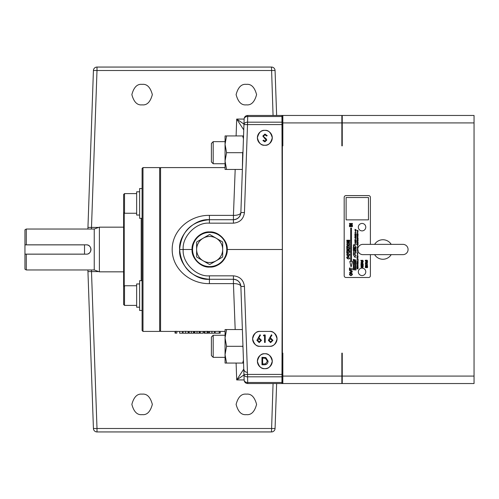 <?xml version="1.0" encoding="UTF-8"?>
<svg xmlns="http://www.w3.org/2000/svg" width="499" height="499" viewBox="0 0 499 499"><rect width="100%" height="100%" fill="white"/><g stroke="black" fill="none" stroke-linecap="round" stroke-linejoin="round"><path stroke-width="0.75" d="M357.733 249.5A5.14 5.14 0 0 0 362.873 254.64L402.936 254.64A5.14 5.14 0 0 0 408.076 249.5A5.14 5.14 0 0 0 402.936 244.36L362.873 244.36A5.14 5.14 0 0 0 357.733 249.5M246.35 84.375C241.51 83.788 238.098 87.206 236.108 94.61C238.098 102.021 241.51 105.432 246.35 104.852C251.19 105.432 254.602 102.021 256.592 94.61C254.602 87.206 251.19 83.788 246.35 84.375M142.096 84.375C137.256 83.788 133.844 87.206 131.861 94.61C133.844 102.021 137.256 105.432 142.096 104.852C146.937 105.432 150.355 102.021 152.338 94.61C150.355 87.206 146.937 83.788 142.096 84.375M142.096 394.148C137.256 393.568 133.844 396.979 131.861 404.39C133.844 411.794 137.256 415.212 142.096 414.625C146.937 415.212 150.355 411.794 152.338 404.39C150.355 396.979 146.937 393.568 142.096 394.148M246.35 394.148C241.51 393.568 238.098 396.979 236.108 404.39C238.098 411.794 241.51 415.212 246.35 414.625C251.19 415.212 254.602 411.794 256.592 404.39C254.602 396.979 251.19 393.568 246.35 394.148M383.575 254.64L382.234 254.64M374.612 244.36A9.755 9.755 0 0 1 391.197 244.36M391.197 254.64A9.755 9.755 0 0 1 374.612 254.64M382.228 244.36L383.569 244.36M213.185 163.741L211.395 161.957L211.395 143.438L213.185 141.647L213.185 163.741L225.061 163.741M225.061 144.317L225.061 161.071L226.558 152.694L225.061 144.317L226.558 135.94L225.061 135.94L225.061 144.317M213.185 141.647L225.061 141.647M213.185 357.353L211.395 355.562L211.395 337.043L213.185 335.259L213.185 357.353L225.061 357.353L225.061 363.06L226.558 363.06L225.061 354.683L226.558 346.306L225.061 337.929L225.061 354.683L226.558 346.306L242.651 346.306L242.932 345.414M213.185 335.259L225.061 335.259L213.185 335.259L211.395 337.043M358.332 271.836A3.724 3.724 0 0 1 362.056 268.119A3.724 3.724 0 0 1 365.779 271.836A3.724 3.724 0 0 1 362.056 275.56A3.724 3.724 0 0 1 358.332 271.836M358.332 227.164A3.724 3.724 0 0 1 362.056 223.44A3.724 3.724 0 0 1 365.779 227.164A3.724 3.724 0 0 1 362.056 230.881A3.724 3.724 0 0 1 358.332 227.164M136.645 307.191L139.626 307.191L136.645 307.191L136.645 283.956L139.626 283.956M139.626 191.809L136.645 191.809L136.645 215.044L139.626 215.044M124.513 285.871L124.513 305.4L136.645 305.4L124.513 305.4L123.615 304.509L123.615 286.638L124.513 285.871M124.513 213.254L123.615 212.362L123.615 194.491L124.513 193.6L124.513 213.254L136.645 213.254M124.513 193.6L136.645 193.6M142.096 280.681L139.626 280.681L139.626 310.465L142.096 310.465L139.626 310.465M142.096 188.535L139.626 188.535L139.626 218.319L142.096 218.319M26.291 229.035L26.291 244.828L24.95 244.828L24.95 229.808L26.291 229.035L94.242 229.035L99.388 227.164L99.388 271.836L123.334 271.836M99.388 227.164L123.334 227.164M94.242 229.035L94.242 269.965L99.388 271.836M26.291 269.965L24.95 269.192L24.95 254.172L26.291 254.172L26.291 269.965L94.242 269.965M26.291 254.172L86.308 254.172C92.327 254.459 92.34 244.547 86.308 244.828L26.291 244.828M123.615 293.568L123.615 205.432M124.226 212.973L124.226 286.027M142.995 331.411L142.096 330.519L142.096 168.481L142.995 167.589L142.995 331.411L159.674 331.411L159.674 167.589L160.566 168.481M160.566 330.519L159.674 331.411M142.995 167.589L159.674 167.589M264.832 130.358A7.448 7.448 0 0 0 257.384 137.805A7.448 7.448 0 0 0 264.832 145.246A7.448 7.448 0 0 0 272.279 137.805A7.448 7.448 0 0 0 264.832 130.358C261.308 129.933 258.825 132.416 257.384 137.805C258.825 143.188 261.308 145.671 264.832 145.246C268.35 145.671 270.832 143.188 272.279 137.805C270.832 132.416 268.35 129.933 264.832 130.358M264.832 353.754A7.448 7.448 0 0 0 257.384 361.195A7.448 7.448 0 0 0 264.832 368.642A7.448 7.448 0 0 0 272.279 361.195A7.448 7.448 0 0 0 264.832 353.754C261.308 353.329 258.825 355.812 257.384 361.195C258.825 366.584 261.308 369.067 264.832 368.642C268.35 369.067 270.832 366.584 272.279 361.195C270.832 355.812 268.35 353.329 264.832 353.754M209.655 231.929A17.571 17.571 0 0 0 192.078 249.5C191.292 258.195 200.96 267.857 209.655 267.071C218.35 267.857 228.012 258.195 227.226 249.5L282.334 249.5L281.947 115.462L247.716 115.462A3.574 3.574 0 0 0 244.142 118.912L240.874 212.53C240.287 216.884 237.805 219.279 233.432 219.716L209.418 219.716C194.679 218.381 178.299 234.761 179.628 249.5L192.078 249.5C191.292 240.805 200.96 231.143 209.655 231.929C218.35 231.143 228.012 240.805 227.226 249.5A17.571 17.571 0 0 1 209.655 267.071A17.571 17.571 0 0 0 227.226 249.5M183.738 333.201L183.071 333.201L183.071 331.411L185.559 331.317L188.129 331.411L188.129 333.201L185.578 333.139M198.914 333.182L194.81 333.176L194.81 331.386L199.201 331.386L199.201 333.176L198.334 333.195L199.138 333.201L199.588 333.182L199.588 331.411M210.085 333.201L209.418 333.201L209.418 331.411L211.907 331.317L214.476 331.411L214.476 333.201L211.932 333.139M214.476 331.411L219.211 331.317L219.348 333.201L216.522 333.201L219.211 333.107M219.348 333.107L219.211 331.317M204.072 333.182L204.902 333.195L204.072 333.182L204.072 331.411L207.64 331.336L207.64 333.126L205.675 333.195L207.946 333.201L208.657 333.182L208.657 331.411M207.64 331.411L209.418 331.411M188.797 331.411L188.797 333.182L189.595 333.201L190.269 333.195L189.177 333.176L189.177 331.386L193.475 331.386L193.475 333.176L192.414 333.195L193.088 333.201L193.855 333.182L193.855 331.411M175.049 333.145L175.049 331.361L175.486 331.33L175.486 333.114L176.864 333.114L175.486 333.114M176.864 333.114L176.864 331.33L175.486 331.33M233.875 295.202L235.185 329.552L233.432 283.632L209.418 283.632C190.462 284.012 172.093 269.179 172.18 249.5C172.13 229.808 190.4 215.007 209.418 215.368L233.432 215.368L235.185 169.448L233.875 203.798M225.061 167.589L160.566 167.589L160.566 331.411L175.049 331.411M348.258 244.834C349.543 244.335 349.537 243.843 348.252 243.35C346.973 243.849 346.973 244.342 348.258 244.834M348.24 242.795C346.287 243.693 346.3 244.554 348.277 245.389C350.236 244.504 350.223 243.643 348.24 242.795M348.258 255.494C349.543 254.995 349.537 254.502 348.252 254.016C346.973 254.509 346.973 255.001 348.258 255.494M348.24 253.461C346.287 254.353 346.3 255.22 348.277 256.056C350.236 255.17 350.223 254.303 348.24 253.461M348.034 258.102L347.335 257.166L348.034 258.102M348.258 256.717C345.283 256.336 347.248 260.004 349.743 258.638L348.258 256.717M349.787 270.502C349.73 270.888 350.448 271.182 351.945 271.375L349.462 272.629C352.762 273.82 353.386 269.516 349.787 270.502M350.94 275.086C352.225 274.587 352.225 274.094 350.934 273.602C349.656 274.094 349.656 274.587 350.94 275.086M350.922 273.047C348.969 273.939 348.982 274.806 350.959 275.641C352.918 274.756 352.905 273.889 350.922 273.047M361.906 263.403L361.382 262.705L361.906 263.403M362.081 262.368C359.848 262.094 361.332 264.819 363.191 263.803C362.374 263.491 362.268 263.116 362.879 262.68C363.166 262.231 362.898 262.125 362.081 262.368M361.607 266.073C360.64 266.865 360.765 267.308 361.968 267.395C362.686 266.273 362.848 266.347 362.467 267.62C363.54 266.853 363.453 266.335 362.205 266.073C361.482 267.246 361.282 267.246 361.607 266.073M365.73 263.154L367.145 262.58L365.73 263.154M367.464 262.374C366.091 261.638 365.393 262.019 365.355 263.516C366.927 263.902 367.632 263.516 367.464 262.374M366.466 265.194L366.459 264.183L366.466 265.194M366.447 263.803C365.006 264.414 365.012 265.006 366.478 265.574C367.925 264.969 367.919 264.376 366.447 263.803M357.677 232.016L357.452 231.524L357.677 232.016M357.446 231.343L357.677 232.197L357.446 231.343M357.01 232.653C357.926 233.083 358.163 233.039 357.714 232.522L357.01 232.653M357.028 233.601L358.101 233.975L357.028 233.601M357.128 235.241C357.902 235.584 357.864 235.815 357.022 235.933C358.294 235.927 358.326 235.696 357.128 235.241M357.515 236.663L357.222 236.351L357.515 236.663M357.028 236.383L358.101 236.763L357.028 236.383M357.003 237.374L357.527 237.43C358.382 237.904 356.966 236.969 357.003 237.374M357.571 245.926L357.571 245.489L357.571 245.926M357.795 246.606L357.484 246.961L357.795 246.606M357.877 248.14L357.234 248.377L357.914 248.153M357.795 248.708L357.484 249.063M358.12 249.993L357.29 249.625L358.12 249.993M358.12 250.691L357.29 250.323L358.12 250.691M357.359 251.409C357.795 251.583 357.976 251.477 357.908 251.109L357.359 251.409C357.795 251.583 357.976 251.477 357.908 251.109L357.995 251.109M357.022 252.413L357.852 252.781L357.022 252.413M357.795 253.068L357.484 253.417L357.795 253.068M357.059 253.96L357.82 254.203C357.951 253.511 357.696 253.436 357.059 253.96L357.814 254.172M357.571 255.039L357.571 254.609L357.571 255.039M357.334 256.38L357.752 257.128L357.334 256.38M357.128 257.191C357.902 257.54 357.864 257.765 357.022 257.883C358.294 257.877 358.326 257.646 357.128 257.191M358.319 260.303L357.895 260.303L358.319 260.303M357.334 260.403L357.752 261.152L357.334 260.403M357.496 265.281L357.222 264.932L357.496 265.281M357.534 264.776L357.371 264.707C356.941 265.368 357.184 265.593 358.101 265.387L357.371 264.707C356.941 265.368 357.184 265.593 358.101 265.387L358.101 265.524M357.926 267.165L357.24 266.784L357.926 267.165M357.103 266.659L358.101 267.377L357.103 266.659M357.01 268.612C357.926 269.048 358.163 268.998 357.714 268.481L357.01 268.612M355.419 229.665L355.082 229.315L355.419 229.665M354.864 229.353L356.086 229.777L354.864 229.353M355.394 230.688L355.088 230.288L355.394 230.688M355.257 230.039C354.77 230.794 355.045 231.043 356.086 230.806L355.438 230.114M355.6 231.854L355.344 231.287L355.6 231.854M355.344 231.081L355.606 232.06L355.344 231.081M354.845 232.578C355.893 233.064 356.161 233.014 355.644 232.428L354.845 232.578M354.889 233.744C354.957 234.299 355.363 234.499 356.086 234.343C355.962 233.788 355.562 233.588 354.889 233.744M355.887 236.239L355.107 235.815L355.887 236.239M354.951 235.665L356.086 236.482L354.951 235.665M355.6 239.009L355.344 238.441L355.6 239.009M355.344 238.241L355.606 239.214L355.344 238.241M354.982 242.034C355.856 242.42 355.818 242.682 354.864 242.813C356.305 242.807 356.342 242.545 354.982 242.034M353.492 250.735C353.292 251.615 353.959 252.145 355.494 252.332C354.284 251.976 353.56 252.213 353.323 253.03C356.542 254.958 356.822 250.423 353.492 250.735M354.502 245.639L353.978 245.845L354.502 245.639M355.999 246.936C355.369 246.512 354.614 243.231 353.323 245.202C353.616 247.042 354.508 247.623 355.999 246.936M354.502 254.54L353.978 254.746L354.502 254.54M355.999 255.837C355.369 255.413 354.614 252.132 353.323 254.103C353.616 255.943 354.508 256.523 355.999 255.837M354.14 256.873L355.999 257.39L354.14 256.873M368.455 219.866L368.455 197.523L346.119 197.523L346.119 219.866L368.455 219.866M350.672 261.47L349.793 261.47L351.09 266.971L352.388 261.47L351.502 261.47L351.502 228.074L350.672 228.074L350.672 261.47M349.743 242.371L349.743 241.865L347.809 241.865L349.743 240.786L349.743 240.244L346.78 240.244L346.78 240.749L348.757 240.749L346.78 241.84L346.78 242.371L349.743 242.371M349.743 246.338L349.743 245.801L346.78 245.801L346.78 246.338L349.743 246.338M349.743 248.003L349.743 247.46L347.279 247.46L347.279 246.668L346.78 246.668L346.78 248.795L347.279 248.795L347.279 248.003L349.743 248.003M349.743 248.614L346.78 249.687L346.78 250.255L349.743 251.296L349.743 250.723L349.069 250.504L349.069 249.431L349.743 249.201L349.743 248.614M349.743 252.432L349.743 251.895L347.279 251.895L347.279 251.103L346.78 251.103L346.78 253.23L347.279 253.23L347.279 252.432L349.743 252.432M352.425 269.323L352.425 268.786L349.961 268.786L349.961 267.994L349.462 267.994L349.462 270.121L349.961 270.121L349.961 269.323L352.425 269.323M352.425 225.579L352.425 225.08L350.491 225.08L352.425 224.001L352.425 223.458L349.462 223.458L349.462 223.957L351.439 223.957L349.462 225.055L349.462 225.579L352.425 225.579M352.425 226.64L352.425 226.103L349.462 226.103L349.462 226.64L352.425 226.64M362.642 261.488L363.228 261.595L362.642 261.183L363.228 260.983L362.642 260.185L362.305 260.515L360.933 260.26L361.526 260.684L360.933 260.877L361.526 261.676L362.642 261.488M363.191 265.661L363.191 264.146L362.817 264.146L362.817 265.262L362.212 265.262L362.212 264.258L361.837 264.258L361.837 265.262L361.345 265.262L361.345 264.183L360.97 264.183L360.97 265.661L363.191 265.661M367.021 261.376L367.613 261.476L367.021 261.096L367.613 260.915L367.021 260.179L365.318 260.253L365.904 260.64L365.318 260.815L365.904 261.545L367.021 261.376M367.576 267.62L367.576 267.277L365.823 267.277L367.576 266.921L367.576 266.566L365.823 266.204L367.576 266.204L367.576 265.861L365.355 265.861L365.355 266.41L366.871 266.74L365.355 267.071L365.355 267.62L367.576 267.62M358.101 230.769L357.022 230.245L357.777 230.806L357.022 231.093L358.101 231.28L357.203 230.975L358.101 230.769M358.101 234.692L357.022 234.174L357.777 234.73L357.022 235.017L358.101 235.204L357.203 234.898L358.101 234.692M358.101 238.123L357.022 237.936L357.746 238.229L357.022 238.641L358.101 238.821L357.378 238.528L358.101 238.123M358.101 239.202L357.022 238.834L358.101 239.202M358.101 240.088L357.59 239.676L358.101 239.252L357.446 239.545L357.022 239.146L357.484 239.801L357.022 239.9L358.101 240.088M358.101 240.468L357.022 240.094L358.101 240.468M358.101 240.842L357.022 240.356L357.839 240.905L357.022 241.198L358.101 240.842M358.101 241.903L357.022 241.472L357.771 241.94L357.022 242.158L357.777 242.458L357.022 242.645L358.101 242.614L357.315 242.102L358.101 241.903M358.101 243.082L357.022 242.651L357.771 243.119L357.022 243.337L357.777 243.637L357.022 243.824L358.101 243.793L357.315 243.281L358.101 243.082M358.101 244.254L357.022 243.83L357.771 244.298L357.022 244.516L357.777 244.816L357.022 245.003L358.101 244.972L357.315 244.46L358.101 244.254M357.883 247.423L357.022 247.117L357.708 247.741L357.883 247.423M357.739 249.238L357.733 249.569M357.864 255.744L357.022 255.887L358.101 256.386L357.864 255.744M357.864 258.688L357.022 258.831L358.101 259.337L357.864 258.688M358.101 259.648L357.022 259.274L358.101 259.648M358.101 261.944L358.101 261.314L357.92 261.732L357.022 261.576L358.101 261.944M358.101 262.711L358.101 262.081L357.92 262.499L357.022 262.343L358.101 262.711M357.864 263.042L357.022 263.185L358.101 263.684L357.864 263.042M358.101 264.302L357.022 263.503L357.022 264.121L358.101 264.302M357.864 265.898L357.022 266.042L358.101 266.541L357.864 265.898M358.101 268.213L358.101 267.526L357.92 268L357.022 267.377L357.022 268.032L358.101 268.213M356.086 235.453L356.086 234.673L355.881 235.216L355.344 234.605L355.07 235.073L354.864 234.505L354.864 235.247L356.086 235.453M356.086 236.913L354.864 236.489L356.086 236.913M356.086 238.166L355.562 237.387L355.07 237.786L354.864 237.256L354.864 237.954L356.086 238.166M356.086 240.125L354.864 239.62L354.864 240.418L356.086 240.125M356.086 240.986L354.864 240.562L356.086 240.986M356.086 241.192L354.864 240.98L355.681 241.316L354.864 241.778L356.086 241.984L355.263 241.653L356.086 241.192M355.812 243.73L354.864 243.892L356.086 244.46L355.812 243.73M353.323 250.461L355.999 251.19L355.999 250.342L354.078 249.806L355.999 249.887L355.999 248.964L354.103 247.991L355.999 248.483L355.999 247.641L353.323 246.911L353.323 248.383L354.745 249.107L353.323 249.051L353.323 250.461M353.323 261.944L355.999 262.699L355.999 261.832L354.302 261.401L355.999 261.283L355.999 260.091L353.323 259.337L353.323 260.197L354.945 260.64L353.323 260.715L353.323 261.944M353.323 263.179L355.999 263.902L355.999 262.954L353.323 262.218L353.323 263.179M353.323 267.202L355.999 267.926L355.999 266.977L353.323 266.241L353.323 267.202M353.323 265.973L355.999 266.703L355.999 265.736L354.602 265.312L355.999 265.094L355.999 264.052L354.664 264.351L353.323 263.335L353.323 264.42L354.396 265.275L353.323 265.013L353.323 265.973M353.323 269.772L355.999 269.978L355.999 268.593L353.323 267.333L353.323 268.3L355.126 269.073L353.323 268.855L353.323 269.772M370.395 244.36L370.395 197.373A1.79 1.79 0 0 0 368.605 195.589L345.969 195.589A1.79 1.79 0 0 0 344.185 197.373L344.185 275.71A1.79 1.79 0 0 0 345.969 277.5L368.605 277.5A1.79 1.79 0 0 0 370.395 275.71L370.395 254.64M362.654 262.312L362.193 262.692M349.026 256.636L348.414 257.147M355.612 243.755L355.12 243.818L355.612 243.755M357.683 265.917L357.253 265.967L357.683 265.917M357.683 263.067L357.253 263.116L357.683 263.067M357.683 258.713L357.253 258.763L357.683 258.713M357.683 255.762L357.253 255.812L357.683 255.762M357.702 247.392L357.365 247.336L357.702 247.392M366.241 260.965L366.69 260.765L366.241 260.965M361.856 261.039L362.305 260.821L361.856 261.039M348.57 249.606L347.472 249.974L348.57 250.336L348.57 249.606M342.245 115.462L341.859 115.462L341.859 145.858L342.245 145.858L342.245 115.462L474.05 115.462L474.05 383.538L282.39 383.538L282.39 115.462L341.859 115.462M342.245 383.538L342.245 353.142L341.859 353.142L341.859 383.538M342.245 376.09L474.05 376.09M474.05 122.91L342.245 122.91M341.859 122.91L282.839 122.91L282.839 115.462M282.39 145.858L282.839 145.858L282.839 122.91M282.839 383.538L282.839 353.142L282.39 353.142M282.839 376.09L341.859 376.09M268.075 361.145C267.938 363.54 266.666 364.75 264.277 364.775L261.969 364.775L261.969 357.328L265.836 357.596L268.075 361.145M264.545 335.752L263.397 335.752L263.834 334.985L265.212 334.985L265.212 342.433L264.545 342.433L264.545 335.752M268.362 340.355L271.419 334.798L271.93 335.197L269.965 338.21L270.739 338.135L272.947 340.343L270.62 342.626L268.362 340.355M260.066 331.411A7.448 7.448 0 0 0 252.619 338.858A7.448 7.448 0 0 0 260.066 346.306L269.597 346.306A7.448 7.448 0 0 0 277.045 338.858A7.448 7.448 0 0 0 269.597 331.411L260.066 331.411C256.542 330.987 254.06 333.469 252.619 338.858C254.06 344.248 256.542 346.73 260.066 346.306M256.904 340.355L259.96 334.798L260.478 335.197L258.507 338.21L259.28 338.135L261.488 340.343L259.162 342.626L256.904 340.355M262.823 136.052L264.95 134.038L267.214 135.666L266.591 136.04L264.95 134.799L263.497 136.065L263.759 136.795L266.323 138.996L266.74 140.125L264.907 141.866L262.923 140.606L263.528 140.144L264.981 141.098L266.073 140.157L262.823 136.052M282.334 353.198L282.334 383.538L281.947 383.538L282.334 249.5M269.597 346.306C273.115 346.73 275.598 344.248 277.045 338.858C275.598 333.469 273.115 330.987 269.597 331.411M281.947 383.538L247.716 383.538A3.574 3.574 0 0 1 244.142 380.088L243.949 374.412L244.142 380.088A3.574 2.526 178 0 0 247.716 382.49L281.947 382.49M281.947 115.462L282.334 115.462L282.334 145.802M233.432 223.165L233.432 219.716A7.448 7.448 0 0 0 240.874 212.53A7.448 7.448 0 0 1 233.432 219.716L233.432 215.368A7.448 3.1 2 0 0 240.874 212.53L244.448 212.53C243.581 218.974 239.907 222.517 233.432 223.165L209.418 223.165C196.406 221.98 181.96 236.501 183.202 249.5C181.96 262.499 196.406 277.02 209.418 275.835L233.432 275.835C239.907 276.483 243.581 280.026 244.448 286.47L247.516 374.412L243.949 374.412L240.874 286.47C240.287 282.116 237.805 279.721 233.432 279.284L209.418 279.284C194.679 280.619 178.299 264.239 179.628 249.5M276.633 383.538L275.068 428.491A3.574 3.574 0 0 1 271.493 431.941L96.999 431.941A3.574 3.574 0 0 1 93.425 428.491L87.893 269.965M209.418 223.165L209.418 219.716C191.292 221.431 181.362 231.361 179.628 249.512C181.387 267.657 191.31 277.581 209.418 279.284L209.418 283.632M244.448 286.47L240.874 286.47A7.448 3.1 -2 0 0 233.432 283.632L233.432 279.284A7.448 7.448 0 0 1 240.874 286.47A7.448 7.448 0 0 0 233.432 279.284L233.432 275.835M243.961 374.911L236.694 379.926L243.762 369.104M91.436 269.965L96.999 428.491L275.068 428.491A3.574 3.574 0 0 1 271.493 431.941L273.065 383.538M281.947 376.82L247.516 376.82A3.574 2.526 178 0 1 243.949 374.412M243.811 370.539A3.574 3.418 -131.5 0 1 243.574 369.534M93.425 428.491L96.999 428.491L96.999 431.941A3.574 3.574 0 0 1 93.425 428.491M87.949 271.581L98.683 271.581M243.007 151.565L242.651 152.694L242.377 169.448L226.558 169.448L225.061 161.071L225.061 169.448L226.558 169.448M244.448 212.53L247.516 124.588L243.949 124.588L244.142 118.912A3.574 2.526 -178 0 1 247.716 116.51L281.947 116.51M276.633 115.462L275.068 70.509A3.574 3.574 0 0 0 271.493 67.059L96.999 67.059A3.574 3.574 0 0 0 93.425 70.509L87.893 229.035M243.961 124.089L236.694 119.074L243.762 129.896M91.436 229.035L96.999 70.509L275.068 70.509A3.574 3.574 0 0 0 271.493 67.059L273.065 115.462M281.947 122.18L247.516 122.18A3.574 2.526 -178 0 0 243.949 124.588M243.811 128.461A3.574 3.418 131.5 0 0 243.574 129.466M93.425 70.509L96.999 70.509L96.999 67.059A3.574 3.574 0 0 0 93.425 70.509M87.949 227.419L98.683 227.419M218.681 333.176L218.163 333.189M215.144 331.411L215.144 333.176L216.522 333.201M220.209 331.411L220.209 333.189L219.348 333.189M213.385 333.17L213.809 333.201M209.418 333.201L214.476 333.201M211.907 331.317L211.907 333.107M207.235 333.195L206.305 333.201M204.902 331.411L204.902 333.195L207.64 333.126M207.129 331.317L207.129 333.107M203.118 331.411L203.118 333.195L200.255 333.195L200.255 331.411M195.19 333.176L194.523 333.182L194.523 331.411M196.625 333.139L199.138 333.182M194.81 333.176L199.201 333.176M197.03 331.317L197.03 333.107M192.52 333.201L190.163 333.201M189.845 333.176L192.807 333.176L189.845 333.176M189.177 333.176L193.475 333.176M191.36 331.317L191.36 333.107M187.038 333.17L187.462 333.201M183.071 333.201L188.129 333.201M185.559 331.317L185.559 333.107M182.497 331.411L182.497 333.195L179.634 333.195L179.634 331.411M272.279 340.38L270.595 338.902L269.03 340.38L270.651 341.859L272.279 340.38M260.821 340.38L259.137 338.902L257.578 340.38L259.199 341.859L260.821 340.38M262.636 358.089L262.636 364.008L265.618 363.821L267.408 361.139L265.449 358.301L262.636 358.089M88.098 253.81A4.672 4.672 0 0 0 86.308 244.828M24.95 244.828L24.95 254.172M24.95 244.866L84.524 244.866L84.524 254.134L24.95 254.134M222.685 249.5A13.03 13.03 0 0 1 203.137 260.784A13.03 13.03 0 0 1 203.137 238.216A13.03 13.03 0 0 1 222.685 249.5L222.685 242.277A14.901 14.901 0 0 0 222.423 241.828L209.917 234.605A14.901 14.901 0 0 0 209.393 234.605L196.887 241.828A14.901 14.901 0 0 0 196.625 242.277L196.625 256.723A14.901 14.901 0 0 0 196.887 257.172L209.393 264.395A14.901 14.901 0 0 0 209.917 264.395L222.423 257.172A14.901 14.901 0 0 0 222.685 256.723L222.685 249.5M226.558 363.06L243.549 363.06L242.651 363.06L243.45 360.266M225.061 363.06L225.061 354.683M226.558 329.552L225.061 329.552L225.061 337.929L226.558 329.552L242.377 329.552M243.007 347.435L242.651 346.306M243.45 138.734L242.651 135.94L243.549 135.94L226.558 135.94M242.651 152.694L226.558 152.694M141.205 280.681L141.205 218.319M209.655 232.403A17.097 17.097 0 0 0 192.558 249.5A17.097 17.097 0 0 0 209.655 266.597A17.097 17.097 0 0 0 226.752 249.5A17.097 17.097 0 0 0 209.655 232.403M247.716 383.538L247.516 374.412L281.947 374.412M247.716 115.462L247.516 124.588L281.947 124.588M244.142 379.926L236.694 379.926L236.108 363.06M209.418 219.716L209.418 215.368M209.418 275.835L209.418 279.284M244.142 119.074L236.694 119.074L236.108 135.94M123.615 304.509L124.513 305.4M225.061 331.411L219.348 331.411M204.584 331.411L199.201 331.411M194.81 331.411L193.475 331.411M189.177 331.411L188.129 331.411M183.071 331.411L176.864 331.411M247.329 372.366C245.215 372.173 244.023 371.025 243.755 368.917M207.946 333.201L204.615 333.201M192.97 333.201L189.595 333.201M124.513 285.746L136.645 285.746"/></g></svg>
